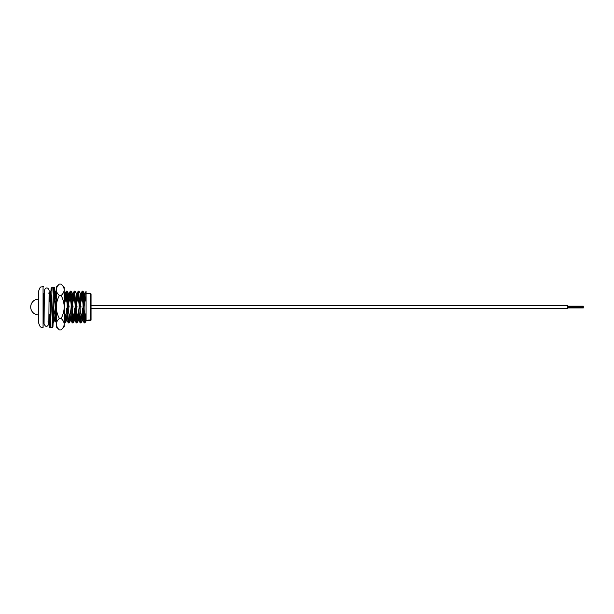 <?xml version="1.0" encoding="UTF-8"?>
<svg xmlns="http://www.w3.org/2000/svg" width="614" height="614" viewBox="0 0 614 614"><rect width="100%" height="100%" fill="white"/><g stroke="black" fill="none" stroke-linecap="round" stroke-linejoin="round"><path stroke-width="0.92" d="M43.402 293.523L43.402 307.023L43.402 293.523L44.323 293.523M43.064 286.385L43.064 327.653L41.092 327.07C40.447 327.346 39.626 325.957 38.644 322.903L38.644 291.143C39.626 288.089 40.447 286.7 41.092 286.976L43.402 286.707M91.049 293.922L91.049 320.124L90.649 320.516L90.649 293.523L91.049 293.922M50.885 291.143L50.455 291.174L49.818 299.478L50.509 299.478L50.693 295.856M54.086 299.478L54.485 299.478L55.16 291.143L55.82 299.079M55.122 299.079L54.815 293.469M67.072 291.143L66.335 291.174L65.698 299.478L66.396 299.478L67.072 291.143L67.594 299.478M71.04 291.143L70.303 291.174L69.666 299.478L70.364 299.478L71.04 291.143L71.562 299.478M75.008 291.143L74.271 291.174L73.634 299.478L74.332 299.478L75.008 291.143L76.205 293.17L74.217 320.876L73.066 322.864L73.703 314.56L73.005 314.56L72.291 322.864L71.807 314.56M75.614 297.951L75.691 299.478L74.992 299.478L74.662 293.469M78.983 291.143L78.247 291.174L77.61 299.478L78.3 299.478L78.983 291.143L80.173 293.17L78.193 320.876L77.034 322.864L77.671 314.56L76.98 314.56L76.259 322.864L75.783 314.56M79.59 297.951L79.498 299.478M82.951 291.143L82.215 291.174L81.578 299.478L82.276 299.478L82.951 291.143L83.627 299.478L82.936 299.478L82.606 293.469M48.836 322.903L49.243 322.864L49.887 314.56L49.189 314.56L48.851 320.623M53.341 322.342L53.618 314.56M55.843 316.087L55.79 314.959M64.386 322.903L65.13 322.864L65.767 314.56L65.069 314.56L64.217 322.642M68.361 322.903L69.098 322.864L69.735 314.56L69.037 314.56L68.361 322.903L67.164 320.876L66.719 316.962M67.755 316.087L67.839 314.56M72.345 314.56L72.675 320.577M72.329 322.903L73.066 322.864M76.32 314.56L76.65 320.577M76.297 322.903L77.034 322.864M80.273 322.903L81.01 322.864L81.647 314.56L80.948 314.56L80.273 322.903L79.751 314.56M84.241 322.903L84.978 322.864L85.615 314.56L84.916 314.56L84.241 322.903L83.719 314.56M84.256 314.56L84.586 320.577M86.083 291.543L85.546 299.478L86.083 299.478L86.083 291.543M86.083 320.915L86.083 312.933L85.615 314.56M84.586 297.076L84.095 293.124L82.614 316.847L82.161 320.876L81.01 322.864M80.887 301.988L80.173 293.17M76.919 301.988L76.205 293.17M72.951 301.988L72.191 293.124L70.702 316.847L70.249 320.876L69.098 322.864M68.975 301.988L68.215 293.124L66.726 316.847L66.281 320.876L65.13 322.864M65.007 301.988L64.217 293.139M56.281 293.139L54.823 316.847L54.37 320.876L53.218 322.864M49.957 318.344L49.811 316.087M54.485 299.478C55.72 304.559 55.513 309.586 53.855 314.56M66.396 299.478C67.632 304.559 67.425 309.586 65.767 314.56M69.167 307.023L67.747 299.478M70.364 299.478C71.6 304.559 71.393 309.586 69.735 314.56M73.135 307.023L71.723 299.478M74.332 299.478C75.568 304.559 75.361 309.586 73.703 314.56M77.103 307.023L75.691 299.478M78.3 299.478C79.544 304.559 79.329 309.586 77.671 314.56M81.079 307.023L79.659 299.478M82.276 299.478C83.512 304.559 83.304 309.586 81.647 314.56M48.659 322.903L47.938 321.92M80.948 314.56C79.705 309.487 79.92 304.46 81.578 299.478M76.98 314.56C75.737 309.487 75.952 304.46 77.61 299.478M74.302 308.343L75.622 314.56M73.005 314.56C71.769 309.487 71.976 304.46 73.634 299.478M69.037 314.56C67.801 309.487 68.008 304.46 69.666 299.478M66.358 308.343L67.678 314.56M65.069 314.56C63.825 309.487 64.04 304.46 65.698 299.478M49.013 302.495L49.818 299.478M86.083 291.351L85.031 293.17L84.578 297.199L83.09 320.915L82.606 316.962M81.647 297.951L81.063 293.17L79.62 316.847L79.122 320.915L78.63 316.962M77.679 297.951L77.134 293.124L76.159 293.124M78.247 291.174L77.088 293.17L76.643 297.199L75.154 320.915L74.662 316.962M73.711 297.951L73.12 293.17L71.677 316.847L71.178 320.915L70.694 316.962M69.735 297.951L69.198 293.124L68.699 297.199L67.164 320.876M65.767 297.951L65.184 293.17L64.217 307.384M56.281 307.384L55.298 320.915L54.815 316.962M49.887 297.951L49.343 293.124L49.082 294.313M84.916 314.56C83.681 309.487 83.888 304.46 85.546 299.478M82.238 308.343L83.558 314.56M86.083 312.933L86.083 299.478M44.093 320.516L43.402 320.516L43.402 307.023L43.064 327.653M87.925 320.447L88.715 320.615L87.94 320.431M87.925 320.378L89.782 320.178L89.299 320.539L87.925 320.132L89.521 320.04M88.201 320.715L89.782 320.661L88.201 320.715M88.715 320.615L89.782 320.615M87.955 320.769L89.782 320.769L87.955 320.754M84.225 305.695L84.172 306.279M567.451 308.573L91.049 308.727L91.049 305.396L567.451 305.396L567.451 308.573L91.049 308.573M583.3 307.814L567.451 307.791M583.3 306.632L567.451 306.632L583.3 306.632M59.351 318.459C57.432 320.239 56.404 322.15 56.281 324.184L56.281 287.152L59.351 284.082C57.432 285.871 56.404 287.782 56.281 289.816C56.396 291.827 57.417 293.738 59.351 295.541C57.424 299.141 56.404 302.955 56.281 307C56.404 311.052 57.424 314.867 59.351 318.459L61.147 318.459C63.081 320.262 64.102 322.173 64.217 324.184L64.217 326.848L61.147 329.918C63.065 328.129 64.094 326.218 64.217 324.184L64.155 324.975M61.147 329.918L59.351 329.918C57.417 328.106 56.396 326.195 56.281 324.184L56.281 326.848L59.351 329.918M57.14 327.139L56.342 324.975M59.351 284.082L61.147 284.082C63.081 285.894 64.102 287.805 64.217 289.816L64.217 287.152L61.147 284.082M56.281 289.816L56.342 289.025M59.351 295.541L61.147 295.541C63.065 293.761 64.094 291.85 64.217 289.816L64.217 307C64.094 302.948 63.073 299.133 61.147 295.541M61.147 318.459C63.073 314.859 64.094 311.045 64.217 307L64.217 324.184M51.492 290.514L51.208 288.089L50.77 293.768L49.895 319.932L49.458 325.098L49.174 322.903M49.58 324.66L50.333 307.468L49.458 326.855L49.097 322.903L49.327 326.341L49.657 327.439L50.409 327.799L52.006 327.799L52.95 327.07L54.262 293.761L54.7 288.081L55.014 291.143L54.5 287.498L53.756 287.145L53.318 293.101L52.006 327.799M50.402 304.928L51.069 288.603L52.152 287.145L50.409 327.799M54.915 291.143L54.7 289.846L54.262 295.004L53.825 307.468L54.577 290.276M90.649 293.523L86.083 293.523M55.16 291.143L54.485 291.143M86.083 320.953L84.978 322.864M84.149 293.17L82.99 291.174M72.237 293.17L71.078 291.174M68.261 293.17L67.11 291.174M56.358 293.17L55.199 291.174M49.803 321.913L49.243 322.864M80.227 322.864L79.076 320.876M76.259 322.864L75.108 320.876M74.271 291.174L73.12 293.17M72.291 322.864L71.132 320.876M70.303 291.174L69.152 293.17M66.335 291.174L65.184 293.17M56.411 322.864L55.252 320.876M50.455 291.174L49.297 293.17M83.043 320.876L84.202 322.864M81.063 293.17L82.215 291.174M85.077 293.124L84.095 293.124M83.09 320.915L82.115 320.915M81.109 293.124L80.127 293.124M79.122 320.915L78.147 320.915M75.154 320.915L74.171 320.915M73.166 293.124L72.191 293.124M71.178 320.915L70.203 320.915M69.198 293.124L68.215 293.124M67.21 320.915L66.235 320.915M65.23 293.124L64.247 293.124M55.298 320.915L54.324 320.915M49.343 293.124L48.368 293.124M90.649 320.516L89.782 320.516M87.925 320.516L86.083 320.516M84.141 305.695L83.166 305.695M80.257 305.695L79.191 305.695M76.282 305.695L75.223 305.695M72.314 305.695L71.255 305.695M68.261 305.695L67.287 305.695M49.043 299.079L49.834 299.079M55.705 299.079L56.281 299.079M38.644 299.079A7.944 7.944 0 0 0 30.7 307.023A7.944 7.944 0 0 0 38.644 314.959M54.93 314.959L55.905 314.959M84.11 308.343L83.051 308.343M80.058 308.343L79.076 308.343M76.167 308.343L75.108 308.343M72.114 308.343L71.14 308.343M68.231 308.343L67.172 308.343M583.3 307.936L567.451 307.936M583.3 307.315L567.451 307.315M583.3 307.568L567.451 307.568M583.3 307.115L567.451 307.115M583.3 306.893L567.451 306.893M583.3 306.409L567.451 306.409M583.3 306.186L567.451 306.186M48.974 307.115L48.828 323.793C48.053 325.719 47.247 326.502 46.426 326.149C45.689 326.548 44.899 325.742 44.062 323.747L44.354 290.399C45.129 288.48 45.927 287.69 46.756 288.043C47.585 287.705 48.376 288.503 49.12 290.445L48.974 307.115M52.152 287.145L53.756 287.145"/></g></svg>
